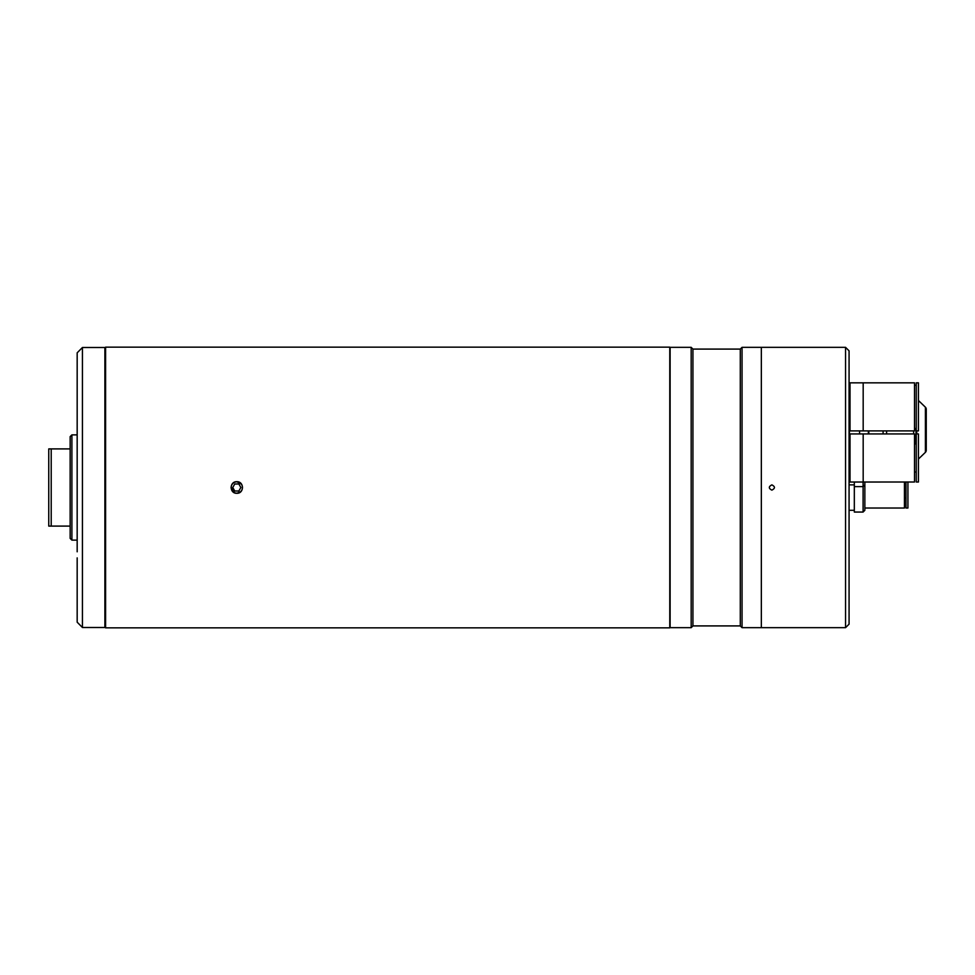 <?xml version="1.0" encoding="UTF-8"?>
<svg xmlns="http://www.w3.org/2000/svg" width="975" height="975" viewBox="0 0 975 975"><rect width="100%" height="100%" fill="white"/><g stroke="black" fill="none" stroke-linecap="round" stroke-linejoin="round"><path stroke-width="1.46" d="M48.75 448.902L51.212 448.902L51.212 526.098L48.75 526.098L48.75 448.902L70.151 448.902M70.151 526.098L48.75 526.098M71.906 434.874L71.906 540.126L70.151 538.371L70.151 436.629L71.906 434.874L77.171 434.874M71.906 540.126L77.171 540.126M236.815 481.711C229.357 481.345 229.332 493.643 236.815 493.289C244.274 493.643 244.286 481.357 236.815 481.711L241.617 484.283M234.597 492.85L231.026 487.5M105.593 347.161L105.593 627.839L669.776 627.839L669.776 347.161L105.593 347.161L105.593 627.839M415.923 627.839L433.29 627.839M240.886 491.607L236.815 493.289M232.757 487.5L234.78 491.01L238.838 491.01L240.862 487.5L238.838 483.99L234.78 483.99L232.757 487.5M233.988 492.387A5.643 5.643 0 0 0 241.702 490.327A5.643 5.643 0 0 0 239.631 482.613A5.643 5.643 0 0 0 231.916 484.673A5.643 5.643 0 0 0 233.988 492.387M77.171 551.801L77.171 352.816L82.436 347.502L82.436 627.498L104.886 627.498L104.886 347.502L82.436 347.502M82.436 627.498L77.171 622.184L77.171 557.883M77.171 417.117L77.171 423.199M740.293 625.913L692.932 625.913L692.932 349.087L740.293 349.087L740.293 625.913L742.048 627.668L761.341 627.668L761.341 347.332L761.341 627.668L845.557 627.668L845.557 347.332L742.048 347.332L742.048 627.668M740.293 349.087L742.048 347.332M692.932 349.087L691.178 347.332L691.178 627.668L692.932 625.913M691.178 347.332L670.118 347.332L670.118 627.668L691.178 627.668M845.557 347.332L849.067 350.842L849.067 624.158L845.557 627.668M771.871 490.133C768.483 488.378 768.483 486.622 771.871 484.867C775.271 486.622 775.271 488.378 771.871 490.133M854.319 482.028L854.319 512.058L863.094 512.058L864.849 510.303L864.849 482.016M914.501 430.901L914.501 382.834L850.029 382.834L850.029 430.901L863.18 430.901L863.18 382.834L863.18 430.901L914.501 430.901M918.438 430.901L918.438 382.834L916.256 382.834L916.256 430.901L918.438 430.901M863.18 469.999L863.18 482.028L914.501 482.016L914.501 433.948L850.029 433.948L850.029 482.028L863.18 482.028L863.18 433.948M918.438 482.016L918.438 433.948L916.256 433.948L916.256 482.016L918.438 482.016M905.982 482.016L905.982 508.024L907.92 508.024L907.92 482.016M864.849 508.024L904.447 508.024L904.447 482.016M926.25 450.316L926.25 409.22L926.25 450.316A2.803 2.803 0 0 1 925.397 452.339L918.438 459.042M926.25 409.22A2.803 2.803 0 0 0 925.397 407.197L918.438 400.493M913.624 430.901L913.624 433.948M886.604 433.948L886.604 430.901M883.094 433.948L883.094 430.901M868.359 433.948L868.359 430.901M868.81 430.901L868.81 433.948M859.584 430.901L859.584 433.948M849.432 439.262L849.383 420.908M863.094 482.028L863.094 512.058M925.397 452.339L925.397 407.197M916 443.954L916 428.5M916.732 430.901L916.732 433.948M916.256 428.5L914.501 428.5M850.029 392.84L849.067 392.84M850.029 420.908L849.067 420.908M916.256 385.235L914.501 385.235M916.256 443.954L914.501 443.954M850.029 443.954L849.067 443.954M916.256 472.022L914.501 472.022M850.029 472.022L849.067 472.022M905.982 498.03L904.447 498.03M854.319 486.622L863.094 486.622L864.849 484.867M849.067 510.303L854.319 510.303M849.067 439.262L850.029 439.262M849.067 484.867L854.319 484.867"/></g></svg>
